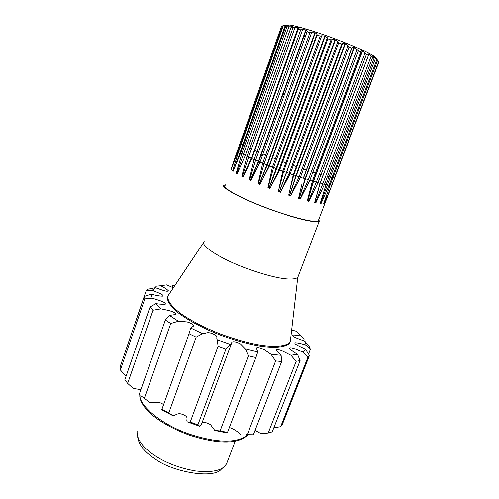<?xml version="1.0" encoding="UTF-8"?>
<svg xmlns="http://www.w3.org/2000/svg" width="499" height="499" viewBox="0 0 499 499"><rect width="100%" height="100%" fill="white"/><g stroke="black" fill="none" stroke-linecap="round" stroke-linejoin="round"><path stroke-width="0.75" d="M144.292 296.443L151.234 294.104L152.245 298.146L144.829 298.882L144.292 296.443L120.066 366.94L120.384 369.959L125.442 375.647L126.185 375.915M146.188 290.692L147.978 289.177L155.264 287.723L152.388 290.231L146.188 290.692L122.598 359.586M152.388 290.231C156.181 292.189 164.477 294.653 162.749 296.15C159.929 296.181 156.093 295.502 151.234 294.104M173.328 287.817L166.747 284.867L160.641 285.734C164.389 287.592 166.965 289.277 168.369 290.792C167.19 292.451 159.848 289.015 155.264 287.723M152.245 298.146C157.135 299.943 165.911 301.895 165.325 304.159C162.955 304.409 159.799 304.228 155.863 303.629L161.034 308.862C166.248 309.998 175.692 311.538 175.835 314.489L169.392 315.412L178.393 321.237L187.031 321.93C191.367 323.215 193.556 324.575 193.6 326.009L190.724 328.043L202.538 333.681C206.087 333.756 206.779 331.286 212.898 333.862C219.086 336.376 215.761 337.761 217.283 339.794L230.301 344.435L231.474 343.437L231.867 342.214C233.382 341.26 236.233 341.827 240.431 343.911L245.389 348.969L257.758 351.957L256.318 347.934C257.877 347.267 260.472 347.803 264.102 349.55L271.076 354.309L281.112 355.3C278.822 353.336 277.176 351.57 276.178 350.005C278.791 348.346 286.108 352.968 290.954 355.257L297.516 354.246C293.524 351.988 290.823 349.992 289.408 348.265C290.692 346.449 298.209 350.454 302.912 351.995L305.494 349.269C301.658 347.073 293.443 344.21 295.127 342.763C297.878 342.857 301.571 343.686 306.199 345.252L304.895 341.279C300.348 339.357 292.158 337.112 292.645 335.085C294.84 334.991 297.71 335.328 301.259 336.077L296.543 331.361L291.678 329.964M167.901 296.394C166.485 299.356 168.743 303.854 174.675 309.879C183.956 318.231 202.862 328.591 222.735 335.995C237.674 341.197 250.311 344.591 260.659 346.187C273.945 348.183 285.964 347.529 289.682 342.956L290.555 339.582M161.034 308.862L153.056 310.228L150.006 307.066L155.863 303.629M178.393 321.237L170.739 323.552L165.356 320.027L169.392 315.412M202.538 333.681L196.138 337.149L189.034 333.737L190.724 328.043M230.301 344.435L225.947 349.063L218.094 346.262L217.283 339.794M257.758 351.957L255.868 357.546L248.415 355.768L245.389 348.969M281.112 355.3L281.661 361.488L275.629 360.939L271.076 354.309M297.516 354.246L300.092 360.621L296.175 361.282L290.954 355.257M305.494 349.269L309.455 355.444L307.952 357.134L302.912 351.995M304.895 341.279L309.548 346.948L310.378 349.381L306.199 345.252M303.529 340.711L304.116 339.208L301.259 336.077M175.324 284.829L172.66 285.584L172.093 287.218M159.711 285.84L162.375 285.391M160.641 285.734L156.056 286.233L155.513 287.798M308.569 353.997L310.378 349.381M273.814 427.843L280.644 426.695L282.365 424.418L309.455 355.444M280.644 426.695L307.952 357.134M255.076 430.35L260.628 433.444L268.188 433.076L272.248 431.847L300.092 360.621M268.188 433.076L296.175 361.282M246.387 434.66L253.367 434.779L281.661 361.488M247.279 434.691L275.629 360.939M227.507 432.415L227.101 432.92L214.82 430.469L220.103 430.93L227.507 432.415L255.868 357.546M220.103 430.93L248.415 355.768M197.928 424.78L199.937 426.339L187.187 421.842L190.225 422.06L197.928 424.78L225.947 349.063M190.225 422.06L218.094 346.262M168.818 412.835L172.835 415.655L161.42 409.741L161.932 409.267L168.818 412.835L196.138 337.149M161.932 409.267L189.034 333.737M141.08 395.913L144.336 398.333L170.739 323.552M139.215 394.453L165.356 320.027M144.336 398.333L149.6 402.387C154.147 402.88 158.445 400.828 163.373 404.489M150.006 307.066L124.862 379.727L127.657 383.388L153.056 310.228M127.657 383.388L133.245 388.44L140.905 389.644M120.384 369.959L144.829 298.882M240.418 434.448C237.518 431.367 233.831 429.046 229.372 427.493M214.82 430.469L210.509 424.668C206.705 422.46 203.842 421.954 201.914 423.14M201.54 424.144L199.937 426.339M187.187 421.842C185.859 419.409 189.402 417.264 183.376 414.725C177.426 412.105 176.446 415.349 172.835 415.655M290.761 337.798L290.025 342.058C286.233 346.699 273.82 347.248 260.247 345.115C249.494 343.381 236.445 339.775 221.101 334.286C205.382 328.111 192.177 321.393 181.499 314.121C169.105 304.945 166.292 298.29 168.65 294.734M290.318 341.584L297.76 277.494C291.865 281.436 272.591 277.874 245.876 268.163C216.51 257.222 199.469 244.092 204.228 241.61M318.88 219.223L319.241 221.225C314.033 223.196 294.909 218.412 267.795 208.507C237.954 197.442 219.834 186.408 224.17 185.304L225.454 184.836M225.161 185.665C220.82 187.505 244.672 199.937 267.283 208.164C286.969 215.768 315.755 223.671 318.262 220.832L318.555 220.071M254.727 150.498L258.569 152.008L302.619 29.597L300.704 29.834L298.271 29.135L251.808 158.632L254.047 159.63L249.213 179.815L250.835 180.544L260.004 162.181L262.655 163.285L260.004 162.181L262.961 153.991L267.059 155.526L264.09 163.722L269.454 166.024L259.923 184.424L258.064 183.657L262.655 163.285L264.09 163.722L258.339 183.682L259.954 184.362M300.704 29.834L254.047 159.63L251.808 158.632L243.125 176.958L241.809 176.309L246.986 156.393L248.645 156.973L242.296 176.434L243.163 176.871M248.14 147.479L251.533 148.889L294.984 27.47L292.975 27.707L291.048 27.233L245.258 155.545L246.986 156.393L245.258 155.545L237.131 173.833L236.189 173.29L241.766 153.717L243.412 154.328L236.738 173.459L237.162 173.702L237.518 172.928M243.456 145.078L246.263 146.319L289.089 26.123L285.734 26.148L240.624 153.062L241.766 153.717L240.624 153.062L233.108 171.313L232.565 170.895L238.584 151.721L240.144 152.326L233.152 171.088L232.565 170.895M240.849 143.388L242.957 144.404L285.172 25.58L282.521 25.898L238.054 151.272L238.584 151.721L238.054 151.272L231.168 169.485L237.518 150.461L238.235 150.76M237.524 150.467L231.324 168.419M241.26 155.563L237.512 168.587M304.265 191.136L309.792 180.364M324.943 203.324L331.86 185.285L324.051 203.91L323.608 203.966L329.958 185.447L329.003 185.341L320.938 203.86L320.09 203.754L325.972 184.805L324.431 184.462L315.805 202.993L314.582 202.725L320.021 183.351L317.944 182.784L308.831 201.315L307.284 200.897L312.337 181.149L309.81 180.37L300.329 198.889L298.521 198.34L301.964 183.956M278.348 191.46L280.376 192.196L289.183 173.303L290.193 173.802L280.376 192.271L278.336 191.535L282.758 171.107L289.183 173.303L292.221 165.094L296.843 166.728L293.805 174.937L303.261 178.274L300.404 177.332L290.68 195.826L288.709 195.165L293.231 174.875L293.805 174.937L290.125 189.052M290.193 173.802L293.231 174.875L290.193 173.802L338.64 42.814L337.848 41.629L334.985 39.708L332.172 39.508L330.987 39.951L327.812 38.797L327.338 37.756L325.217 36.159L321.687 35.766L320.19 36.109L317.115 35.055L317.002 34.163L315.324 32.778L309.923 32.684L307.097 31.78L307.372 31.038L306.224 29.89L302.619 29.597M263.622 177.12L269.129 165.755L272.117 157.547L276.589 159.287L273.589 167.508L282.758 171.107L279.69 169.966L269.94 188.404L267.938 187.63L272.385 167.177L273.589 167.508L268.082 187.605L269.971 188.341M269.454 166.024L272.385 167.177L269.454 166.024L317.115 35.055M314.925 32.647L266.953 164.745L259.199 184.044M315.324 32.778L267.327 164.895L259.318 184.094M324.793 36.009L269.011 187.967M325.217 36.159L276.752 168.587L269.142 188.017M279.69 169.966L282.715 161.726L282.022 161.352L279.01 169.573L271.038 186.246M327.812 38.797L282.715 161.726L286.694 163.086L283.669 171.307L278.467 190.967M334.985 39.708L279.29 191.803M335.409 39.864L279.421 191.853M288.728 195.09L290.68 195.826M296.843 166.728L342.57 43.45L344.959 43.538L295.926 175.536L289.495 195.352M344.959 43.538L345.364 43.7L296.325 175.673L289.626 195.396M300.404 177.332L303.461 169.136L302.176 168.575L299.126 176.758L290.555 195.714M298.539 198.259L300.329 198.889M306.517 170.034L352.344 47.374L351.907 48.06L349.032 46.887L303.461 169.136L306.517 170.034L303.467 178.199L305.107 178.586L299.107 198.44M352.344 47.374L354.209 47.311L305.107 178.586L305.469 178.698L299.225 198.471M354.209 47.311L354.577 47.467L305.469 178.698L308.326 179.752L300.08 198.739M309.81 180.37L312.867 172.236L311.376 171.619L308.326 179.752L312.337 181.149L360.958 51.908L358.457 50.817L354.577 47.467M307.309 200.81L308.831 201.315M312.436 180.888L313.247 181.093L307.64 200.904M360.958 51.908L361.083 50.829L362.274 50.836L313.247 181.093L313.559 181.181L307.746 200.929M362.274 50.836L362.58 50.979L313.559 181.181L316.335 182.147L308.482 201.134M317.944 182.784L320.994 174.719L319.379 174.089L316.335 182.147L320.021 183.351L368.449 55.352L366.441 54.397L362.58 50.979M315.748 198.708L314.694 202.638L315.805 202.993M373.152 56.487L374.063 58.24L372.634 57.46L369.011 54.06L320.227 183.002L314.775 202.656M320.227 183.002L322.778 183.844L315.368 202.787M373.183 56.418L377.587 60.448L376.109 58.358L378.934 61.895L331.86 185.285M286.613 25.38C286.725 24.981 287.673 24.863 289.457 25.031C294.516 25.38 313.06 30.726 332.459 37.893C351.408 44.997 364.401 50.574 371.443 54.622C374.843 56.562 376.184 57.822 375.466 58.389L330.394 176.877L332.01 177.457L376.782 59.88M282.471 26.029L281.555 26.222L237.518 150.461M285.347 25.368L282.521 25.898M285.172 25.58L287.773 25.349L285.734 26.148M289.089 26.123L292.121 26.098L292.476 26.453L291.048 27.233M294.984 27.47L298.371 27.626L299.051 28.374L298.271 29.135M342.57 43.45L341.746 44.006L338.64 42.814M345.364 43.7L349.032 46.887M368.087 54.004L368.449 55.352M368.131 53.886L369.011 54.06M333.114 177.157L334.492 177.625L378.766 61.558M326.146 184.349L329.003 185.341L332.01 177.457L332.952 177.588L377.587 60.448M371.25 55.969L325.803 175.86L328.997 176.846L374.063 58.24M325.803 175.86L322.778 183.844L324.431 184.462L372.634 57.46M320.14 203.604L320.938 203.86M330.394 176.877L320.439 203.648M323.676 203.76L324.051 203.91M330.145 184.954L331.517 185.416L334.817 177.525M236.189 173.29L236.738 173.459M246.263 146.319L243.412 154.328L245.408 155.139M241.809 176.309L242.296 176.434M251.533 148.889L248.645 156.973L251.29 158.021L242.888 176.733M298.078 27.551L251.558 158.146L242.969 176.771M249.213 179.815L250.872 180.476M254.047 159.63L255.638 160.154L249.6 179.896M258.569 152.008L255.638 160.154L258.463 161.214L250.348 180.233M305.868 29.778L258.463 161.214L258.794 161.358L250.448 180.282M260.035 162.088L259.842 162.499M306.224 29.89L258.794 161.358L260.041 162.007M324.431 184.462L325.972 184.805L328.997 176.846M329.003 185.341L329.958 185.447L332.952 177.588M262.274 155.881L260.921 155.457M351.907 48.06L303.261 178.274M341.746 44.006L293.231 174.875M330.987 39.951L282.758 171.107M320.19 36.109L272.385 167.177M309.923 32.684L262.655 163.285M292.975 27.707L246.986 156.393M287.075 26.378L241.766 153.717M283.232 25.886L238.584 151.721M262.961 153.991L307.097 31.78M315.393 173.028L312.867 172.236L358.457 50.817M323.065 175.311L320.994 174.719L366.441 54.397M247.554 434.723L247.548 434.729C237.699 443.455 217.683 443.112 190.637 434.51C161.364 425.005 138.285 404.633 140.076 395.139M247.884 434.716C238.878 444.397 217.895 444.26 190.057 435.34C173.64 429.651 157.297 420.37 148.197 411.438C142.178 404.789 139.389 399.294 139.826 394.946M235.16 441.291L226.521 463.927L224.438 466.503C219.679 471.075 209.985 472.547 195.365 470.925C179.671 468.149 166.186 463.053 154.921 455.643C142.664 447.484 136.732 439.357 137.125 431.273M137.637 436.837C138.772 444.79 144.498 452.075 154.827 458.7C171.082 471.555 213.622 479.639 221.456 468.998L223.633 467.176M306.866 32.429L305.507 31.88M304.003 36.034L305.363 36.583M303.997 36.065L305.351 36.614M284.274 90.724L285.628 91.23M373.395 57.092L373.595 56.574M373.289 56.886L373.445 56.481M298.371 27.626L251.558 158.146M242.957 144.404L240.144 152.326M240.287 142.645L241.011 142.939M291.566 26.983L291.896 26.048M291.853 26.846L292.121 26.098M267.059 155.526L311.669 32.404M272.117 157.547L317.002 34.163M276.589 159.287L321.687 35.766M282.022 161.352L327.338 37.756M286.694 163.086L332.172 39.508M292.221 165.094L337.848 41.629M302.176 168.575L347.971 45.59M311.376 171.619L357.203 49.42M319.379 174.089L365.081 52.938M368.356 55.058L368.78 53.942M306.748 345.807L306.193 345.165M282.297 424.53L309.399 355.525M290.555 340.493L290.399 340.892M231.474 343.437L201.247 424.93M231.867 342.214L231.711 342.632M289.682 342.95L290.031 342.052M168.993 294.298L203.91 242.109M297.76 277.494L319.248 221.219M232.671 164.47L232.322 165.456M318.262 220.832L331.816 185.31M373.514 57.291L371.443 54.622M289.451 25.031L287.773 25.349M284.549 94.217L282.889 94.561"/></g></svg>
